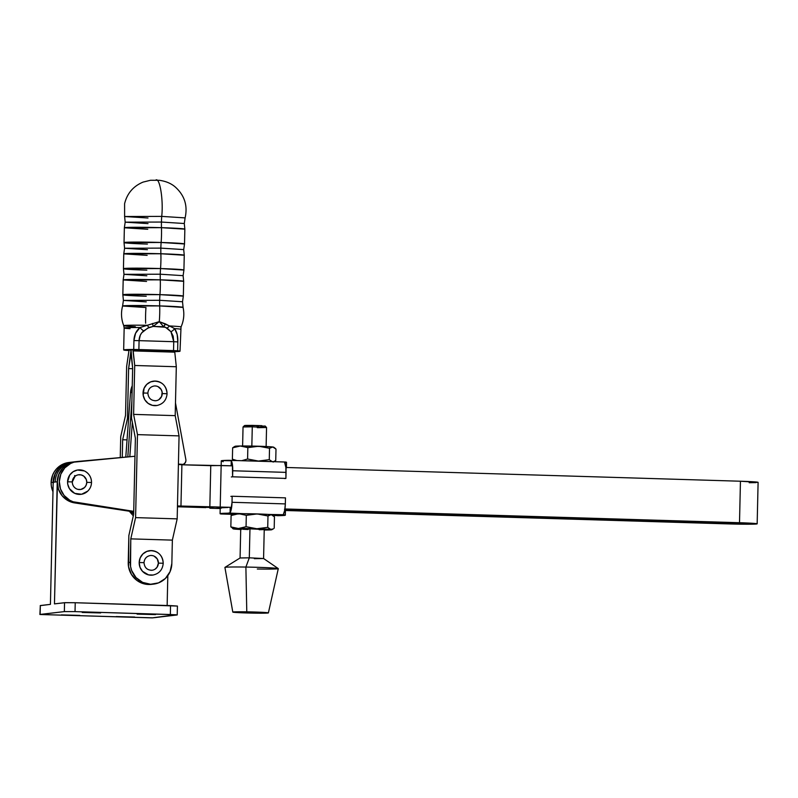 <?xml version="1.0" encoding="UTF-8"?>
<svg xmlns="http://www.w3.org/2000/svg" width="798" height="798" viewBox="0 0 798 798"><rect width="100%" height="100%" fill="white"/><g stroke="black" fill="none" stroke-linecap="round" stroke-linejoin="round"><path stroke-width="1.2" d="M75.64 475.857A7.411 7.222 83.3 0 0 74.603 475.578A7.411 7.222 83.3 0 1 75.67 475.837M75.052 476.276L72.309 481.912A7.431 7.242 -96.7 0 1 83.172 475.738A7.431 7.242 -96.7 0 1 86.773 482.361L91.511 482.491A12.289 11.97 83.3 0 0 83.591 470.611A12.289 11.97 83.3 0 0 67.571 481.783L72.309 481.912L67.571 481.783L67.74 484.187L69.426 488.665L74.693 493.354L81.596 494.261L87.8 491.079M71.441 462.192L64.409 464.197L58.543 468.626L54.613 474.92L53.157 483.947A20.768 20.219 -96.7 0 1 53.127 482.251L51.112 482.491A20.768 20.219 83.3 0 0 52.977 491.718L51.361 486.251L51.112 482.491L52.598 475.159L54.284 471.827L56.528 468.865L62.394 464.426L69.416 462.431M133.725 511.348L73.127 501.782L69.765 500.256L64.109 495.468L60.468 488.945L59.321 481.533L60.808 474.202L64.738 467.907L70.603 463.468L74.024 462.142L134.972 456.257L77.625 461.463A20.768 20.219 -96.7 0 0 77.117 461.523L75.102 461.753A20.768 20.219 83.3 0 0 57.296 482.032A20.768 20.219 83.3 0 0 74.673 502.91L133.705 511.887L74.673 502.91L76.688 502.67L133.725 511.348M84.379 470.94L77.476 470.022L73.117 471.728L69.735 475.019L67.571 481.783A12.289 11.97 83.3 0 0 85.705 492.705A12.289 11.97 83.3 0 0 91.501 482.501L86.773 482.361A7.431 7.242 -96.7 0 1 77.087 489.114A7.431 7.242 -96.7 0 1 72.299 481.922M75.611 461.703L68.578 463.698L62.713 468.137L58.783 474.431L57.296 481.763L58.454 489.184L62.094 495.708L67.75 500.486L74.673 502.91L76.688 502.67A20.768 20.219 -96.7 0 1 59.311 481.793A20.768 20.219 -96.7 0 1 77.117 461.523M731.158 523.697L731.187 522.76L731.158 523.697L285.435 510.201L731.158 523.697L748.265 523.638L731.158 523.697M737.482 522.949L284.896 509.254L737.482 522.949M217.096 507.488L217.076 508.136L220.208 508.236L217.076 508.136L217.096 507.488M213.016 507.548L177.465 506.471L213.016 507.548M130.413 512.506L133.685 513.004L130.413 512.506M133.675 513.543L130.952 513.134L133.675 513.543M205.794 507.628L177.455 506.77L205.794 507.628M729.143 523.927L285.435 510.501L733.581 524.047L756.564 523.997L739.507 522.72A22.843 0.748 1.3 0 1 757.162 523.837A22.843 0.748 1.3 0 1 729.143 523.927M220.198 508.526L209.854 508.216L220.198 508.526M757.162 523.837L758.1 482.351A22.843 0.748 -178.7 0 0 740.444 481.224L739.507 522.72L284.936 508.964L739.507 522.72L740.444 481.224L758.09 482.371M68.907 462.481A20.768 20.219 83.3 0 0 51.112 482.491L53.127 482.251A20.768 20.219 -96.7 0 1 70.932 462.241A20.768 20.219 -96.7 0 1 70.942 462.241L68.907 462.481M231.619 507.348L177.475 505.952L180.956 506.281L181.894 464.785L232.577 465.852L221.156 465.503L220.218 506.999L221.156 465.503L210.772 465.663L209.834 507.159L210.772 465.663L181.894 464.785L180.956 506.281L231.619 507.348M178.413 464.456L181.894 464.785L178.413 464.456M285.884 467.468L740.444 481.224L285.884 467.468M756.065 482.61L749.192 482.73M78.284 474.81L81.117 474.9L83.7 476.087L86.284 479.498L86.773 482.361L86.154 485.184L84.538 487.548L80.778 489.473L77.955 489.383M266.113 447.02L266.552 427.519L252.278 426.82L251.839 446.072L252.278 426.82L243.041 426.98L252.278 426.82L252.627 425.394L245.265 425.424L261.953 425.683L252.627 425.394L252.278 426.82L266.552 427.509L257.315 427.678M240.727 529.004L240.068 557.982L249.305 557.822L249.964 528.835L240.727 529.004L249.964 528.835L249.305 557.822L240.078 557.972L224.946 567.388A26.693 0.868 1.3 0 1 245.884 567.059L249.305 557.822L245.884 567.059A26.693 0.868 -178.7 0 0 224.916 567.438L232.807 612.096A17.795 0.579 1.3 0 1 246.782 611.837L245.884 567.059L246.782 611.837L232.807 612.096L254.402 613.143A17.795 0.579 1.3 0 1 232.807 612.096M283.968 514.72L284.437 514.919A32.748 1.067 1.3 0 1 285.325 515.179A32.748 1.067 1.3 0 1 284.477 515.408L272.088 514.86A19.282 0.628 -178.7 0 0 271.26 514.68A19.282 0.628 -178.7 0 0 268.397 514.431L283.968 514.72M284.527 509.214L285.455 509.483A32.748 1.067 -178.7 0 0 284.886 509.284M245.056 460.815L229.305 460.336M245.305 460.815A19.282 0.628 1.3 0 1 258.392 461.054L247.589 459.01L241.694 460.705L247.589 459.01L247.849 447.628L240.288 446.002L269.255 446.69L273.614 447.209L275.21 448.316L275.998 449.124L275.739 460.506L275.998 449.124L272.796 446.99L269.524 448.286L269.265 459.668L272.467 461.803L269.265 459.668L258.392 461.054L247.589 459.01L247.849 447.628L258.732 446.242L269.524 448.286L269.265 459.668L258.392 461.054A19.282 0.628 1.3 0 1 269.435 461.543M273.285 461.793L275.739 460.506L273.285 461.793M235.909 446.521L240.288 446.002L232.637 447.818L232.378 459.199L236.856 460.556L232.378 459.199L232.637 447.818L235.091 446.531M233.954 460.655L232.378 459.199L233.954 460.655M274.153 447.488L273.604 447.149A19.282 0.628 -178.7 0 0 272.796 446.99L273.624 447.169M271.36 447.429L270.023 447.469M265.305 447.139L265.934 447.079M263.998 446.75L262.502 446.661M244.707 446.75L246.203 446.84M274.921 461.114L274.103 461.553M245.993 446.94L247.849 447.628L258.732 446.242A19.282 0.628 -178.7 0 0 240.288 446.002L245.993 446.94M234.263 446.77L232.637 447.818L240.288 446.002A19.282 0.628 -178.7 0 0 235.111 446.281L233.834 446.98M273.614 447.209L274.422 447.668M271.978 447L272.796 446.99A19.282 0.628 -178.7 0 0 258.732 446.242L269.524 448.286L271.978 447M223.201 461.723L221.275 460.835L222.133 460.606L231.27 460.775A10.683 2.414 91.7 0 1 232.737 470.76L286.053 472.376A10.683 2.414 -88.3 0 0 284.587 462.391L285.155 462.092L284.587 462.391L285.893 467.518L285.913 478.421L286.053 472.376L232.737 470.76L232.597 476.805L285.913 478.421L232.597 476.805L232.408 464.496L231.27 460.775L228.787 460.316L230.004 460.426M285.644 462.042L286.522 462.301A32.748 1.067 -178.7 0 0 285.644 462.042L285.155 462.092M285.445 462.032L269.594 461.553M231.151 465.813L231.27 460.775L231.151 465.813M228.787 460.316A32.748 1.067 -178.7 0 0 221.275 460.825L221.176 465.503M231.31 476.955L232.597 476.805M284.617 478.571L285.913 478.421M269.824 515.129L268.487 515.169M273.145 515.548L284.477 515.408A32.748 1.067 1.3 0 1 277.824 515.688L277.564 515.688M285.325 515.179L285.455 509.493L284.607 509.713M221.136 508.286L220.208 508.017L221.066 507.787L227.839 507.498A32.748 1.067 -178.7 0 0 220.208 508.017L220.078 513.703A32.748 1.067 1.3 0 1 227.59 513.194L243.859 513.693L228.807 513.054L221.445 513.912M230.093 512.675L228.807 513.054L230.093 512.675L230.213 507.309L230.093 512.675L230.812 511.099L232.019 502.291A10.683 2.414 91.7 0 1 230.093 512.675M285.335 503.907L232.019 502.291L232.158 496.246L232.019 502.291L285.335 503.907L284.716 510.281L283.41 514.291A10.683 2.414 -88.3 0 0 285.335 503.907L285.475 497.862L285.335 503.907M276.607 515.588L277.824 515.688M220.966 513.972L232.916 514.331L220.966 513.972A32.748 1.067 1.3 0 1 220.078 513.703M285.475 497.862L232.158 496.246L285.475 497.862M230.861 496.396L232.158 496.246M234.373 514.211L243.859 513.693A19.282 0.628 -178.7 0 0 238.752 513.703A19.282 0.628 -178.7 0 0 233.575 513.972L232.298 514.67M240.717 529.493A19.282 0.628 1.3 0 1 234.043 529.034L230.841 526.889L234.043 529.034A19.282 0.628 1.3 0 1 233.235 528.865A19.282 0.628 1.3 0 1 238.412 528.515A19.282 0.628 1.3 0 1 256.856 528.755L246.053 526.71L238.412 528.515L230.841 526.889L231.101 515.508L232.727 514.461L231.101 515.508L238.752 513.703L246.313 515.328L254.452 513.972L268.397 514.431A19.282 0.628 -178.7 0 0 257.195 513.932L267.988 515.987L271.26 514.68L274.452 516.825L272.886 515.358M241.255 529.523L233.216 528.855L240.348 528.376L246.053 526.71L246.313 515.328L257.195 513.932A19.282 0.628 -178.7 0 0 243.859 513.693L259.949 514.141L267.988 515.987L267.729 527.358L256.856 528.755A19.282 0.628 1.3 0 1 270.931 529.503A19.282 0.628 1.3 0 1 271.729 529.742A19.282 0.628 1.3 0 1 266.552 530.012A19.282 0.628 1.3 0 1 264.228 530.032L266.562 530.012M234.043 529.034L234.861 529.014L234.043 529.034M273.385 528.815L270.931 529.503L267.729 527.358L256.856 528.755L270.931 529.503L264.627 529.922M238.412 528.515L256.856 528.755L246.053 526.71L246.313 515.328L238.752 513.703L231.101 515.508L230.841 526.889L238.412 528.515M259.2 529.732L264.058 529.593M264.238 529.523L249.964 528.835L264.238 529.533L263.579 558.52L249.305 557.822L263.579 558.52L254.343 558.68M242.831 529.264L248.198 529.523M232.727 514.461L233.555 514.221M274.203 528.206L274.452 516.825L274.203 528.206M272.078 514.91L270.442 514.7L267.988 515.987L267.729 527.358L270.103 529.274L272.567 529.254M268.487 529.872L266.552 530.012M254.402 613.143L267.978 612.764L246.782 611.837A17.795 0.579 1.3 0 1 268.387 612.904A17.795 0.579 1.3 0 1 254.402 613.143M268.387 612.904L278.293 568.645A26.693 0.868 -178.7 0 0 245.884 567.059A26.693 0.868 1.3 0 1 278.263 568.595A26.693 0.868 1.3 0 1 257.315 569.014M286.402 467.997L286.522 462.311L285.674 462.531M264.946 426.052L260.707 426.172M258.951 426.172L257.036 426.142M251.081 425.992L246.402 425.763M245.415 425.693L244.796 425.613M147.411 244.078A30.254 0.988 1.3 0 1 124.029 242.602A30.254 0.988 1.3 0 1 161.136 242.472L184.518 243.969L184.847 229.156L161.465 227.669A23.731 5.367 91.7 0 1 161.445 222.053L125.176 222.163L161.445 222.053A23.731 5.367 -88.3 0 0 161.465 227.669L124.368 227.779L147.75 229.275M146.822 270.163A30.254 0.988 1.3 0 1 123.441 268.687A30.254 0.988 1.3 0 1 160.538 268.557L183.919 270.053L184.258 255.24L160.877 253.754A23.731 5.367 91.7 0 1 160.847 248.128L124.578 248.248L160.847 248.128A23.731 5.367 -88.3 0 0 160.877 253.754L123.77 253.864L147.151 255.36M146.224 296.248A30.254 0.988 1.3 0 1 122.842 294.761A30.254 0.988 1.3 0 1 159.949 294.642L183.331 296.138L183.67 281.315L160.288 279.839A23.731 5.367 91.7 0 1 160.258 274.213L123.989 274.332L160.258 274.213A23.731 5.367 -88.3 0 0 160.288 279.839L123.181 279.948L146.563 281.445M135.321 326.681A28.658 0.938 1.3 0 1 123.74 325.684A28.658 0.938 1.3 0 1 147.241 325.285L159.281 321.654L153.176 326.412L165.455 327.25L170.962 331.729A5.935 3.252 -30.7 0 0 174.602 328.586A28.179 0.918 -178.7 0 1 180.508 329.295A28.179 0.918 -178.7 0 0 174.602 328.586L169.455 325.953A28.658 0.938 1.3 0 1 181.026 326.981C183.829 320.676 184.508 314.153 183.071 307.4L159.69 305.913A23.731 5.367 91.7 0 1 159.67 300.297L123.401 300.407L159.67 300.297A23.731 5.367 -88.3 0 0 159.69 305.913L122.593 306.023L145.974 307.529A31.142 7.042 91.7 0 0 145.665 323.25M123.181 279.948L122.842 294.761L159.949 294.642A23.731 5.367 -88.3 0 0 159.67 300.297L182.523 301.754L159.67 300.297A23.731 5.367 91.7 0 1 159.949 294.642A31.142 7.042 -88.3 0 0 160.288 279.839A30.254 0.988 -178.7 0 0 123.181 279.948L123.989 274.332L146.842 275.789M123.77 253.864L123.441 268.687L160.538 268.557A23.731 5.367 -88.3 0 0 160.258 274.213L183.111 275.669L160.258 274.213A23.731 5.367 91.7 0 1 160.538 268.557A31.142 7.042 -88.3 0 0 160.877 253.754A30.254 0.988 -178.7 0 0 123.77 253.864L124.578 248.248L147.44 249.704M124.368 227.779L124.029 242.602L161.136 242.472A23.731 5.367 -88.3 0 0 160.847 248.128L183.71 249.584L160.847 248.128A23.731 5.367 91.7 0 1 161.136 242.472A31.142 7.042 -88.3 0 0 161.465 227.669A30.254 0.988 -178.7 0 0 124.368 227.779L125.176 222.163L148.029 223.62M147.999 218.004L124.618 216.517L161.725 216.388A23.731 5.367 -88.3 0 0 161.445 222.053L184.298 223.51L161.445 222.053A23.731 5.367 91.7 0 1 161.725 216.388L185.106 217.894L184.298 223.51L184.847 229.156A30.254 0.988 -178.7 0 0 161.465 227.669A31.142 7.042 91.7 0 1 161.136 242.472A30.254 0.988 1.3 0 1 184.518 243.969L183.71 249.584L184.258 255.24A30.254 0.988 -178.7 0 0 160.877 253.754A31.142 7.042 91.7 0 1 160.538 268.557A30.254 0.988 1.3 0 1 183.919 270.053L183.111 275.669L183.67 281.315A30.254 0.988 -178.7 0 0 160.288 279.839A31.142 7.042 91.7 0 1 159.949 294.642A30.254 0.988 1.3 0 1 183.331 296.138L182.523 301.754L183.071 307.4A30.254 0.988 -178.7 0 0 159.69 305.913A30.254 0.988 -178.7 0 0 122.593 306.023L123.401 300.407L146.253 301.863M154.383 385.973A7.411 7.222 -96.7 0 1 162.243 393.584L167.011 393.723A12.309 11.98 83.3 0 0 153.954 381.105A12.309 11.98 83.3 0 0 143.042 393.005L147.869 393.125L143.042 393.005A12.309 11.98 83.3 0 0 156.099 405.623M161.725 216.388C163.56 199.839 159.71 176.657 155.7 180.158C159.71 176.657 163.56 199.839 161.725 216.388L185.106 217.894C187.839 205.754 184.607 195.5 175.4 187.121C171.271 183.47 165.884 181.186 159.251 180.288L150.513 180.268L143.051 182.104C133.286 186.213 127.131 193.405 124.598 203.69L124.618 216.517L161.725 216.388M123.74 325.654A28.658 0.938 1.3 0 1 147.241 325.285L139.989 327.539A5.935 1.746 44.1 0 0 143.63 330.901C140.697 333.394 139.181 336.646 139.081 340.646L133.924 340.576L133.725 349.464L124.398 349.753L126.054 350.362A28.179 0.918 1.3 0 1 123.66 349.943A28.179 0.918 1.3 0 1 133.725 349.464L133.924 340.576L139.081 340.646L138.882 349.544L133.725 349.464L173.535 350.591L173.745 341.704L173.535 350.591L177.625 350.791L177.824 341.903L173.745 341.704L177.824 341.903L177.625 350.791A28.179 0.918 1.3 0 1 180.009 351.22A28.179 0.918 1.3 0 1 174.632 351.639L179.939 351.28L175.979 350.681L138.882 349.544L139.081 340.646L173.745 341.704L170.962 331.729A5.935 3.252 149.3 0 0 174.602 328.586L177.166 334.492L177.824 341.903C178.024 336.467 176.957 332.028 174.602 328.586L169.455 325.953A5.935 3.9 131.9 0 1 167.051 328.018A5.935 3.9 -48.1 0 0 169.455 325.953L165.386 323.868A5.935 2.903 106.4 0 1 163.64 326.731L165.386 323.868L159.281 321.654L163.64 326.731L167.051 328.018L170.962 331.729L173.166 336.197L173.745 341.704L139.081 340.646L140.288 335.21L141.705 332.866L147.61 328.187L153.176 326.412L163.64 326.731L159.281 321.654A31.142 7.042 -88.3 0 0 159.69 305.913A31.142 7.042 91.7 0 1 159.281 321.654L169.455 325.953A28.658 0.938 1.3 0 1 181.016 327M150.533 555.508A7.411 7.222 -96.7 0 1 158.403 563.119L163.161 563.258A12.309 11.98 83.3 0 0 150.114 550.63A12.309 11.98 83.3 0 0 139.191 562.53L144.019 562.66L139.191 562.53A12.309 11.98 83.3 0 0 152.248 575.159M163.161 563.258L158.403 563.119A7.411 7.222 -96.7 0 1 151.82 570.281M151.46 550.6L146.852 551.398L142.902 553.942L140.209 557.852L139.191 562.53L139.999 567.268L142.503 571.338L148.568 574.889L153.246 575.029M154.094 556.136L157.276 558.959L158.403 563.119L157.086 567.198L155.051 569.183M152.418 570.211L151.012 570.311M151.351 555.488L152.747 555.677M126.054 350.362L129.017 350.531L126.054 350.362M151.59 584.355L144.498 583.956L137.066 580.545L131.471 574.48L128.538 566.7L128.847 535.568L133.655 514.311L135.381 438.262L131.51 418.022L132.648 368.107L131.042 349.953L130.962 353.524L131.042 349.953L129.027 350.182L126.643 366.432L125.535 415.329L120.727 436.586L120.249 457.593L120.727 436.586L125.535 415.329L126.643 366.432L129.027 350.182L133.057 349.714L174.652 350.97L133.057 349.714L134.712 365.484L133.605 414.381L137.475 434.621L135.59 517.613L130.782 538.869L130.254 562.281L128.229 562.52L128.847 535.568L133.655 514.311L135.381 438.262L131.51 418.022L132.648 368.107L130.962 353.524L128.608 368.586L127.471 418.501L122.663 439.748L122.264 457.414L122.663 439.748L127.052 439.888L122.663 439.748L127.471 418.501L128.618 418.531L127.471 418.501L128.608 368.586L132.628 368.706L128.608 368.586L131.042 349.953L133.057 349.714L133.037 350.901L174.622 352.157L133.037 350.901L134.712 365.484L176.308 366.741L134.712 365.484L133.605 414.381L175.191 415.648L133.605 414.381L137.475 434.621L179.061 435.888L137.475 434.621L135.59 517.613L177.176 518.87L135.59 517.613L130.782 538.869L172.368 540.126L130.782 538.869L130.553 566.46L131.65 570.5L135.999 577.562L142.643 582.39L150.563 584.256L158.553 582.869L165.405 578.45L170.074 571.657L171.839 563.538A21.356 20.788 -96.7 0 1 153.535 584.126A21.356 20.788 -96.7 0 1 130.254 562.281L128.229 562.52A21.356 20.788 83.3 0 0 151.51 584.365L153.535 584.126M122.593 306.023C120.847 312.706 121.236 319.26 123.74 325.684L124.159 328.008A28.179 0.918 -178.7 0 1 139.989 327.539L159.281 321.654L153.176 326.412L152.458 323.479L153.176 326.412L149.066 327.479A5.935 1.995 -119.4 0 1 147.241 325.285A5.935 1.995 60.6 0 0 149.066 327.479L143.63 330.901A5.935 1.746 -135.9 0 1 139.989 327.539C136.139 330.791 134.114 335.14 133.924 340.576L135.58 333.235L139.989 327.539A28.179 0.918 -178.7 0 0 124.169 327.988A28.179 0.918 -178.7 0 0 130.064 328.696M171.839 563.538L172.368 540.126L177.176 518.87L179.061 435.888L175.191 415.648L176.308 366.741L174.652 350.97L176.308 366.741L175.191 415.648L179.061 435.888L177.176 518.87L172.368 540.126L171.839 563.538M167.011 393.723L162.243 393.584A7.411 7.222 -96.7 0 1 155.67 400.746M155.301 381.065L150.692 381.863L146.752 384.407L144.059 388.317L143.211 395.409L144.907 399.898L148.139 403.389L152.418 405.354L157.086 405.494M157.944 386.601L161.126 389.424L162.144 392.127L161.635 396.397L158.902 399.648M156.268 400.676L154.862 400.776M155.191 385.953L156.598 386.142M181.764 464.775A4.449 4.329 -96.7 0 0 185.854 459.528L175.48 402.89L185.854 459.528A4.449 4.329 -96.7 0 1 185.914 460.685L185.385 462.511L183.341 464.406L178.423 464.107L180.597 464.645A4.449 4.329 -96.7 0 0 180.697 464.675M129.815 456.725L132.338 422.341L129.815 456.725M127.8 456.905L131.899 401.065L127.8 456.905M132.239 385.773A20.02 19.491 83.3 0 0 130.513 392.616L125.785 457.094L130.513 392.616L132.278 385.693M130.513 392.616L132.089 392.436L130.513 392.616M100.648 612.944L82.204 612.455L100.648 612.944M155.52 614.6L137.086 614.111L155.52 614.6M79.79 615.388L61.356 614.889L79.79 615.388M134.672 617.044L116.229 616.565L134.672 617.044M40.219 605.652L50.424 604.365L53.197 482.251L55.212 482.012A20.768 20.219 -96.7 0 1 73.017 462.002A20.768 20.219 83.3 0 0 55.212 482.012L57.237 481.773A20.768 20.219 -96.7 0 1 75.032 461.763A20.768 20.219 -96.7 0 1 75.052 461.763L67.72 464.127L62.932 467.837L59.431 472.845L57.526 478.69L54.464 603.886L57.237 481.773L53.197 482.251L50.424 604.365L40.329 605.542L40.129 614.43L64.349 611.597L64.548 602.699L54.464 603.886L65.117 602.66L75.231 602.729L75.032 611.617L64.349 611.597L39.9 614.49L152.209 617.881L175.879 614.759L75.032 611.617L170.343 614.51L170.543 605.612L75.231 602.729L177.415 606.061M167.141 605.512L167.819 575.647L167.141 605.512M133.306 515.857L129.296 511.219L133.306 515.857M39.9 614.5L40.329 605.542L39.9 614.5L152.767 617.842L177.216 614.949L170.343 614.51L170.543 605.612L177.425 606.051L177.216 614.949M75.231 602.729L64.548 602.699L64.349 611.597L75.032 611.617L75.231 602.729M75.032 461.763L70.992 462.241A20.768 20.219 83.3 0 0 53.197 482.251L55.401 473.314L58.902 468.316L63.69 464.606L71.052 462.232M86.942 491.837C89.835 489.413 91.361 486.301 91.521 482.501C91.421 477.264 89.077 473.433 84.498 470.99M76.528 488.885C73.785 487.418 72.379 485.094 72.309 481.912M242.602 446.481L243.041 426.98L244.557 425.524M273.265 462.042L274.532 461.344M285.544 462.032L229.046 460.326M232.906 514.341L221.056 513.982M272.617 515.189L272.068 514.85M233.235 528.865L232.677 528.525M271.729 529.742L272.996 529.044M278.263 568.595L263.569 558.5M266.552 427.509L265.106 425.992M154.164 386.003C150.353 386.751 148.258 389.125 147.869 393.125C148.358 398.152 151.031 400.686 155.889 400.726M156.458 405.593C162.902 404.307 166.443 400.347 167.071 393.713C166.293 385.404 161.804 381.215 153.595 381.135M150.313 555.528C146.513 556.286 144.408 558.66 144.019 562.66C144.508 567.687 147.181 570.221 152.039 570.261M152.608 575.119C159.061 573.842 162.593 569.882 163.231 563.248C162.453 554.939 157.954 550.75 149.745 550.67M181.026 326.981L180.009 351.22M124.159 328.008L123.66 349.943M122.842 294.761L123.401 300.407M123.441 268.687L123.989 274.332M124.029 242.602L124.578 248.248M124.618 216.517L125.176 222.163"/></g></svg>

